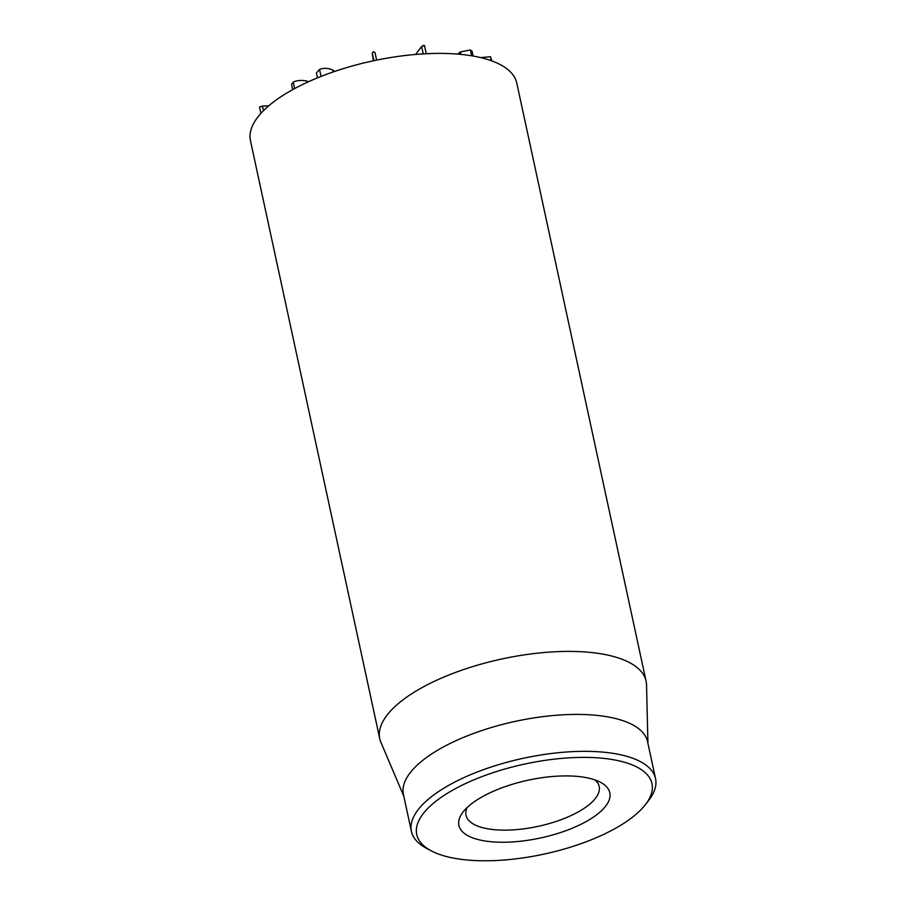 <?xml version="1.0" encoding="UTF-8"?>
<svg xmlns="http://www.w3.org/2000/svg" width="906" height="906" viewBox="0 0 906 906"><rect width="100%" height="100%" fill="white"/><g stroke="black" fill="none" stroke-linecap="round" stroke-linejoin="round"><path stroke-width="1.36" d="M491.879 60.917L490.474 56.716L480.678 57.599M491.346 60.725L490.474 56.716M473.091 56.036L472.015 51.087L470.384 49.966L460.373 51.936L458.64 53.669M471.641 55.798L470.384 49.966M460.905 54.394L460.373 51.936M459.682 54.281L459.285 52.469M424.201 46.376L423.781 45.3L421.641 46.489L415.582 54.451M374.982 52.503L376.636 60.113L374.982 52.503L373.476 51.778L372.264 53.058L373.408 60.793M268.754 105.821L262.468 106.081L259.637 107.078M308.72 81.631L306.704 81.064C301.415 79.988 296.93 80.34 293.261 82.106L291.585 84.337L292.729 89.626M294.654 88.573L293.261 82.106M334.778 71.393L332.887 70.113C328.334 68.007 323.884 67.78 319.524 69.434L316.421 72.899L317.496 77.859M333.272 71.914L332.887 70.113M321.041 76.432L319.524 69.434M646.08 681.142L516.794 83.137A136.24 52.14 167.8 0 0 435.129 53.431A136.24 52.14 167.8 0 0 250.464 140.713L379.75 738.718A136.24 52.14 -12.2 0 1 564.415 651.437A136.24 52.14 -12.2 0 1 646.08 681.142A136.24 52.14 -12.2 0 1 646.533 684.936L647.926 743.396M594.936 779.907A68.12 26.07 -12.2 0 1 599.172 786.487A68.12 26.07 -12.2 0 1 506.839 830.123A68.12 26.07 -12.2 0 1 466.001 815.275A68.12 26.07 -12.2 0 1 467.134 807.54M505.174 842.229A77.203 29.547 167.8 0 0 590.859 818.786A77.203 29.547 167.8 0 0 600.452 782.274A77.203 29.547 167.8 0 0 528.119 780.202A77.203 29.547 167.8 0 0 463.091 811.969A77.203 29.547 167.8 0 0 505.174 842.229M579.851 757.416A120.351 46.059 -12.2 0 1 645.457 804.585A120.351 46.059 -12.2 0 1 544.087 854.098A120.351 46.059 -12.2 0 1 431.324 850.881A120.351 46.059 -12.2 0 1 446.284 793.973A120.351 46.059 -12.2 0 1 579.851 757.416M645.457 804.585L648.753 800.315A124.892 47.792 167.8 0 0 655.536 778.594A124.892 47.792 167.8 0 0 580.678 751.368A124.892 47.792 167.8 0 0 411.403 831.38A124.892 47.792 167.8 0 0 426.556 848.356L431.324 850.881M655.536 778.594L647.563 741.686A124.892 47.792 167.8 0 0 515.389 721.357A124.892 47.792 167.8 0 0 403.419 794.471L411.403 831.38M403.793 796.17L380.916 742.365A136.24 52.14 -12.2 0 1 379.75 738.718M423.238 53.896L421.641 46.489M373.918 60.679L372.264 53.058M263.465 110.691L262.468 106.081M306.998 82.423L306.704 81.064M458.311 53.454L458.47 54.167M424.506 45.628L426.25 53.726M259.512 106.931L260.917 113.386"/></g></svg>
